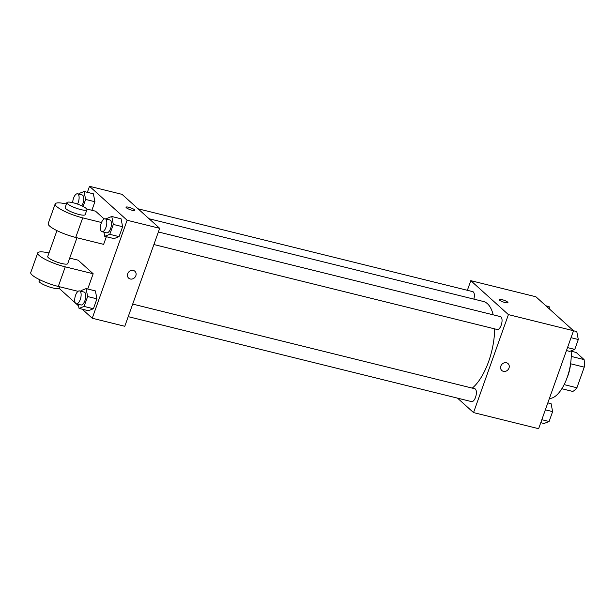 <?xml version="1.0" encoding="UTF-8"?>
<svg xmlns="http://www.w3.org/2000/svg" width="615" height="615" viewBox="0 0 615 615"><rect width="100%" height="100%" fill="white"/><g stroke="black" fill="none" stroke-linecap="round" stroke-linejoin="round"><path stroke-width="0.92" d="M571.127 351.196L576.178 352.449L584.096 359.598A20.564 8.879 -76.1 0 1 584.25 367.147L576.908 387.773A20.564 8.879 -76.1 0 1 572.757 391.44L561.833 388.734M564.147 384.613L576.908 387.773M570.605 363.773L584.25 367.147M570.643 363.265A21.241 9.171 103.9 0 1 568.037 375.281A21.241 9.171 103.9 0 1 567.038 377.841M571.235 356.416L584.096 359.598M549.41 398.443A31.865 13.761 -76.1 0 0 565.077 382.668A31.865 13.761 -76.1 0 0 571.097 350.842M467.369 290.295L470.798 280.663L535.896 296.768L573.518 330.732L538.632 428.701L473.535 412.588L457.529 398.143M470.798 280.663L508.421 314.619L573.518 330.732M508.421 314.619L473.535 412.588M508.036 363.603A4.643 4.082 -47.9 0 1 508.567 368.969A4.643 4.082 -47.9 0 1 503.401 371.345A4.643 4.082 -47.9 0 1 501.817 370.507A4.643 4.082 -47.9 0 1 501.894 364.318A4.643 4.082 -47.9 0 1 508.044 363.603A4.643 4.082 -47.9 0 1 508.567 368.977A4.643 4.082 -47.9 0 1 503.401 371.345A4.643 4.082 -47.9 0 1 501.809 370.507M472.274 388.111A46.525 20.087 -76.1 0 0 494.637 328.864M493.184 314.826A46.525 20.087 -76.1 0 0 483.344 301.465L149.076 218.74M473.85 299.121A6.642 2.867 -76.1 0 0 472.751 291.633L138.06 208.8M153.896 244.539L497.258 329.509A6.642 2.867 -76.1 0 0 501.632 323.759A6.642 2.867 -76.1 0 0 500.441 316.625L158.37 231.97M128.22 316.648L471.582 401.618A6.642 2.867 -76.1 0 0 475.956 395.86A6.642 2.867 -76.1 0 0 474.765 388.734L132.694 304.079M507.629 302.096A4.643 0.946 -160.4 0 1 507.936 302.649A4.643 0.946 -160.4 0 1 503.239 301.98A4.643 0.946 -160.4 0 1 499.18 299.536A4.643 0.946 -160.4 0 1 502.878 299.874A4.643 0.946 -160.4 0 1 507.629 302.096M499.18 299.536A4.643 0.946 -160.4 0 1 502.878 299.882A4.643 0.946 -160.4 0 1 507.629 302.103A4.643 0.946 -160.4 0 1 507.936 302.649M87.361 192.326L89.506 186.299L122.054 194.355L159.677 228.311L124.791 326.281L92.242 318.232L82.233 309.199M545.905 305.801L549.08 306.593L549.572 309.114M547.827 402.879L551.094 403.686L552.624 411.612L549.103 421.506L544.044 423.489L540.777 422.674M545.359 409.813L552.624 411.612M541.838 419.707L549.103 421.506M573.503 330.77L576.77 331.577L578.3 339.503L574.779 349.397L569.721 351.38L566.453 350.573M571.035 337.704L578.3 339.503M567.514 347.606L574.779 349.397M78.805 194.14L79.035 193.494L84.086 191.511L85.616 199.437L83.11 206.471M81.826 205.84A6.642 2.867 -76.1 0 0 83.763 199.152A6.642 2.867 -76.1 0 0 82.156 194.97L77.513 193.817A6.642 2.867 -76.1 0 0 72.708 202.666M84.086 191.511L93.388 193.817L94.918 201.735L91.881 210.268L94.918 201.735L85.616 199.437M77.521 204.088A6.642 2.867 -76.1 0 0 79.12 197.646A6.642 2.867 -76.1 0 0 77.513 193.817M80.819 291.241L81.049 290.595L86.108 288.612L87.63 296.538L84.109 306.431L79.051 308.407L78.259 304.279M76.337 303.802L80.988 304.955A6.642 2.867 -76.1 0 0 85.362 299.197A6.642 2.867 -76.1 0 0 84.17 292.071L79.527 290.918A6.642 2.867 -76.1 0 0 75.345 295.946A6.642 2.867 -76.1 0 0 75.745 303.487A6.642 2.867 -76.1 0 0 76.337 303.802A6.642 2.867 -76.1 0 0 80.711 298.052A6.642 2.867 -76.1 0 0 79.527 290.918M86.108 288.612L95.402 290.918L96.932 298.836L93.411 308.738L88.352 310.713L79.051 308.407M87.63 296.538L96.932 298.836L93.411 308.738L88.352 310.713M84.109 306.431L93.411 308.738M106.495 219.132L106.726 218.486L111.784 216.503L113.314 224.429L109.785 234.323L104.735 236.306L103.935 232.17M102.013 231.701L106.664 232.847A6.642 2.867 -76.1 0 0 111.038 227.096A6.642 2.867 -76.1 0 0 109.847 219.962L105.203 218.809A6.642 2.867 -76.1 0 0 101.021 223.837A6.642 2.867 -76.1 0 0 101.429 231.378A6.642 2.867 -76.1 0 0 102.013 231.701A6.642 2.867 -76.1 0 0 106.387 225.943A6.642 2.867 -76.1 0 0 105.203 218.809M111.784 216.503L121.078 218.809L122.608 226.727L119.087 236.629L114.029 238.605L104.735 236.306M113.314 224.429L122.608 226.727L119.087 236.629L114.029 238.605M109.785 234.323L119.087 236.629M78.566 305.886L76.222 303.772M75.353 302.987L58.979 288.204M134.785 210.307A4.643 0.946 19.6 0 0 128.766 207.263A4.643 0.946 -160.4 0 1 134.793 210.307A4.643 0.946 -160.4 0 1 130.096 209.638A4.643 0.946 -160.4 0 1 126.037 207.186A4.643 0.946 -160.4 0 1 128.766 207.263A4.643 0.946 19.6 0 0 126.037 207.186M89.506 186.299L127.128 220.255L159.677 228.311L124.791 326.281M122.054 194.355L159.677 228.311M127.712 273.706A4.643 4.082 -47.9 0 1 134.893 271.261A4.643 4.082 -47.9 0 1 134.808 277.45A4.643 4.082 -47.9 0 1 128.666 278.157A4.643 4.082 -47.9 0 1 127.712 273.706M127.128 220.255L92.242 318.232M128.666 278.157A4.643 4.082 132.1 0 0 134.808 277.442A4.643 4.082 132.1 0 0 134.893 271.261M121.078 218.809L122.608 226.727M93.388 193.817L94.918 201.735M95.402 290.918L96.932 298.836M106.357 236.706L103.628 244.363L75.73 237.452A21.241 4.313 19.6 0 1 48.193 223.537L55.173 203.942A21.241 4.313 19.6 0 0 82.71 217.864L101.49 222.507M104.166 218.955L95.556 211.183L86.715 208.992M87.73 289.012L93.165 273.752L78.113 260.168L69.71 258.092M56.949 230.625L47.732 256.493A10.624 2.16 19.6 0 0 48.439 257.754A10.624 2.16 19.6 0 0 59.301 262.843A10.624 2.16 19.6 0 0 67.742 263.62L76.952 237.759M93.165 273.752L65.267 266.849A21.241 4.313 -160.4 0 1 37.73 252.926A21.241 4.313 -160.4 0 1 48.985 252.973M37.73 252.926L30.75 272.522A21.241 4.313 19.6 0 0 58.287 286.444L78.051 291.333M39.498 279.61L39.014 280.986A10.624 2.16 19.6 0 0 39.721 282.247A10.624 2.16 19.6 0 0 50.576 287.336A10.624 2.16 19.6 0 0 59.025 288.112L59.509 286.744M66.92 202.604L65.175 207.509A10.624 2.16 19.6 0 0 74.461 213.105A10.624 2.16 19.6 0 0 85.185 214.635L86.93 209.73A10.624 2.16 -160.4 0 1 76.206 208.201A10.624 2.16 -160.4 0 1 66.92 202.604A10.624 2.16 -160.4 0 1 75.368 203.381A10.624 2.16 -160.4 0 1 86.223 208.47A10.624 2.16 -160.4 0 1 86.93 209.73M66.428 203.988A21.241 4.313 19.6 0 0 55.173 203.942M65.267 266.849L58.287 286.444M82.71 217.864L75.73 237.452"/></g></svg>
